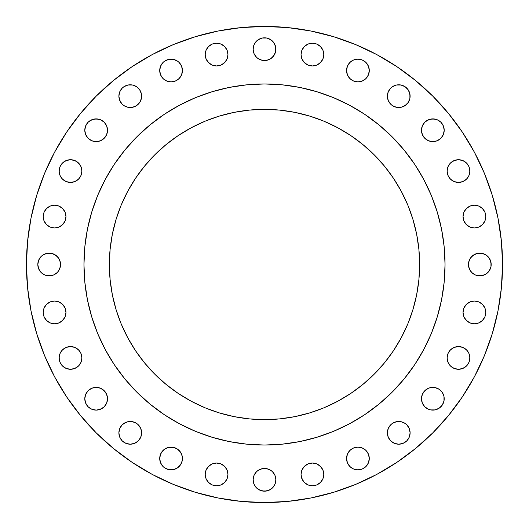 <?xml version="1.0" encoding="UTF-8"?>
<svg xmlns="http://www.w3.org/2000/svg" width="529" height="529" viewBox="0 0 529 529"><rect width="100%" height="100%" fill="white"/><g stroke="black" fill="none" stroke-linecap="round" stroke-linejoin="round"><path stroke-width="0.79" d="M81.876 171.079A11.367 11.367 0 0 1 70.509 182.445A11.367 11.367 0 0 1 59.142 171.079L60.008 175.43L62.468 179.119L66.158 181.579L70.509 182.445L74.86 181.579L78.543 179.119L81.01 175.43L81.876 171.079L81.01 166.728L78.543 163.038L74.86 160.578L70.509 159.712L66.158 160.578L62.468 163.038L60.008 166.728L59.142 171.079A11.367 11.367 0 0 1 70.509 159.712A11.367 11.367 0 0 1 81.876 171.079M107.526 130.253A11.367 11.367 0 0 1 96.159 141.62A11.367 11.367 0 0 1 84.792 130.253L85.658 134.604L88.125 138.294L91.808 140.754L96.159 141.62L100.51 140.754L104.2 138.294L106.66 134.604L107.526 130.253L106.66 125.902L104.2 122.212L100.51 119.752L96.159 118.886L91.808 119.752L88.125 122.212L85.658 125.902L84.792 130.253A11.367 11.367 0 0 1 96.159 118.886A11.367 11.367 0 0 1 107.526 130.253M120.804 102.474L119.104 98.381L118.886 96.159A11.367 11.367 0 0 1 130.253 84.792A11.367 11.367 0 0 1 141.62 96.159A11.367 11.367 0 0 1 130.253 107.526A11.367 11.367 0 0 1 118.886 96.159L119.752 100.51L122.212 104.2L123.938 105.615L128.038 107.308L132.468 107.308L136.568 105.615L139.702 102.474L141.402 98.381L141.402 93.944L139.702 89.844L136.568 86.71L132.468 85.01L128.038 85.01L123.938 86.71L122.212 88.125L119.752 91.808L118.886 96.159L119.104 93.944M163.038 78.543L160.578 74.86L159.712 70.509A11.367 11.367 0 0 1 171.079 59.142A11.367 11.367 0 0 1 182.445 70.509A11.367 11.367 0 0 1 171.079 81.876A11.367 11.367 0 0 1 159.712 70.509L160.578 74.86L163.038 78.543L166.728 81.01L171.079 81.876L175.43 81.01L179.119 78.543L181.579 74.86L182.445 70.509L181.579 66.158L179.119 62.468L177.394 61.053L173.294 59.36L168.863 59.36L164.764 61.053L163.038 62.468L160.578 66.158L159.712 70.509L159.93 68.287M227.953 54.586A11.367 11.367 0 0 1 216.586 65.953A11.367 11.367 0 0 1 205.219 54.586L206.085 58.931L208.552 62.62L212.235 65.087L216.586 65.953L220.937 65.087L224.627 62.62L227.093 58.931L227.953 54.586L227.093 50.235L224.627 46.545L220.937 44.079L216.586 43.213L212.235 44.079L208.552 46.545L206.085 50.235L205.219 54.586A11.367 11.367 0 0 1 216.586 43.213A11.367 11.367 0 0 1 227.953 54.586M275.649 46.969L275.867 49.184A11.367 11.367 0 0 1 264.5 60.551A11.367 11.367 0 0 1 253.133 49.184L253.999 53.535L256.459 57.225L258.185 58.64L262.285 60.332L266.715 60.332L270.815 58.64L273.949 55.499L275.649 51.406L275.649 46.969L273.949 42.869L270.815 39.735L266.715 38.035L262.285 38.035L258.185 39.735L256.459 41.15L253.999 44.833L253.133 49.184L253.351 46.969M323.781 54.586A11.367 11.367 0 0 1 312.414 65.953A11.367 11.367 0 0 1 301.047 54.586L301.907 58.931L304.373 62.62L308.063 65.087L312.414 65.953L316.765 65.087L320.448 62.62L322.915 58.931L323.781 54.586L322.915 50.235L320.448 46.545L316.765 44.079L312.414 43.213L308.063 44.079L304.373 46.545L301.907 50.235L301.047 54.586A11.367 11.367 0 0 1 312.414 43.213A11.367 11.367 0 0 1 323.781 54.586M367.371 64.194L369.07 68.287L369.288 70.509A11.367 11.367 0 0 1 357.921 81.876A11.367 11.367 0 0 1 346.555 70.509L347.421 74.86L349.881 78.543L353.57 81.01L357.921 81.876L362.272 81.01L365.962 78.543L368.422 74.86L369.288 70.509L368.422 66.158L365.962 62.468L362.272 60.008L357.921 59.142L353.57 60.008L349.881 62.468L347.421 66.158L346.555 70.509A11.367 11.367 0 0 1 357.921 59.142A11.367 11.367 0 0 1 369.288 70.509L369.07 72.724M409.248 91.808L410.114 96.159A11.367 11.367 0 0 1 398.747 107.526A11.367 11.367 0 0 1 387.38 96.159L388.246 100.51L390.706 104.2L392.432 105.615L396.532 107.308L400.962 107.308L405.062 105.615L408.196 102.474L409.896 98.381L409.896 93.944L408.196 89.844L405.062 86.71L400.962 85.01L396.532 85.01L392.432 86.71L390.706 88.125L388.246 91.808L387.38 96.159L387.598 93.944M444.208 130.253A11.367 11.367 0 0 1 432.841 141.62A11.367 11.367 0 0 1 421.474 130.253L422.34 134.604L424.8 138.294L428.49 140.754L432.841 141.62L437.192 140.754L440.875 138.294L443.342 134.604L444.208 130.253L443.342 125.902L440.875 122.212L437.192 119.752L432.841 118.886L428.49 119.752L424.8 122.212L422.34 125.902L421.474 130.253A11.367 11.367 0 0 1 432.841 118.886A11.367 11.367 0 0 1 444.208 130.253M469.858 171.079A11.367 11.367 0 0 1 458.491 182.445A11.367 11.367 0 0 1 447.124 171.079L447.99 175.43L450.457 179.119L454.14 181.579L458.491 182.445L462.842 181.579L466.532 179.119L468.992 175.43L469.858 171.079L468.992 166.728L466.532 163.038L462.842 160.578L458.491 159.712L454.14 160.578L450.457 163.038L447.99 166.728L447.124 171.079A11.367 11.367 0 0 1 458.491 159.712A11.367 11.367 0 0 1 469.858 171.079M485.787 216.586A11.367 11.367 0 0 1 474.414 227.953A11.367 11.367 0 0 1 463.047 216.586L463.913 220.937L466.38 224.627L470.069 227.093L474.414 227.953L478.765 227.093L482.455 224.627L484.921 220.937L485.787 216.586L484.921 212.235L482.455 208.552L478.765 206.085L474.414 205.219L470.069 206.085L466.38 208.552L463.913 212.235L463.047 216.586A11.367 11.367 0 0 1 474.414 205.219A11.367 11.367 0 0 1 485.787 216.586M487.85 256.459L490.317 260.149L491.183 264.5A11.367 11.367 0 0 1 479.816 275.867A11.367 11.367 0 0 1 468.449 264.5L469.316 268.851L471.775 272.541L475.465 275.001L477.594 275.649L482.031 275.649L486.131 273.949L489.265 270.815L490.965 266.715L490.965 262.285L489.265 258.185L486.131 255.051L482.031 253.351L477.594 253.351L473.501 255.051L470.36 258.185L468.668 262.285L468.449 264.5L468.668 262.285M485.787 312.414A11.367 11.367 0 0 1 474.414 323.781A11.367 11.367 0 0 1 463.047 312.414L463.913 316.765L466.38 320.448L470.069 322.915L474.414 323.781L478.765 322.915L482.455 320.448L484.921 316.765L485.787 312.414L484.921 308.063L482.455 304.373L478.765 301.907L474.414 301.047L470.069 301.907L466.38 304.373L463.913 308.063L463.047 312.414A11.367 11.367 0 0 1 474.414 301.047A11.367 11.367 0 0 1 485.787 312.414M469.858 357.921A11.367 11.367 0 0 1 458.491 369.288A11.367 11.367 0 0 1 447.124 357.921L447.99 362.272L450.457 365.962L454.14 368.422L458.491 369.288L462.842 368.422L466.532 365.962L468.992 362.272L469.858 357.921L468.992 353.57L466.532 349.881L462.842 347.421L458.491 346.555L454.14 347.421L450.457 349.881L447.99 353.57L447.124 357.921A11.367 11.367 0 0 1 458.491 346.555A11.367 11.367 0 0 1 469.858 357.921M421.474 398.747A11.367 11.367 0 0 1 432.841 387.38A11.367 11.367 0 0 1 444.208 398.747A11.367 11.367 0 0 1 432.841 410.114A11.367 11.367 0 0 1 421.474 398.747L422.34 403.098L424.8 406.788L428.49 409.248L430.619 409.896L435.056 409.896L439.156 408.196L442.29 405.062L443.99 400.962L443.99 396.532L442.29 392.432L439.156 389.298L435.056 387.598L430.619 387.598L428.49 388.246L424.8 390.706L422.34 394.396L421.474 398.747L422.34 394.396M409.248 428.49L410.114 432.841A11.367 11.367 0 0 1 398.747 444.208A11.367 11.367 0 0 1 387.38 432.841L388.246 437.192L390.706 440.875L394.396 443.342L398.747 444.208L403.098 443.342L406.788 440.875L409.248 437.192L410.114 432.841L409.248 428.49L406.788 424.8L405.062 423.385L400.962 421.692L396.532 421.692L392.432 423.385L390.706 424.8L388.246 428.49L387.38 432.841L387.598 430.619M367.371 452.176L368.422 454.14L369.288 458.491A11.367 11.367 0 0 1 357.921 469.858A11.367 11.367 0 0 1 346.555 458.491L347.421 462.842L349.881 466.532L353.57 468.992L357.921 469.858L362.272 468.992L365.962 466.532L368.422 462.842L369.288 458.491L368.422 454.14L365.962 450.457L362.272 447.99L357.921 447.124L353.57 447.99L349.881 450.457L347.421 454.14L346.555 458.491A11.367 11.367 0 0 1 357.921 447.124A11.367 11.367 0 0 1 369.288 458.491L369.07 460.713M323.781 474.414A11.367 11.367 0 0 1 312.414 485.787A11.367 11.367 0 0 1 301.047 474.414L301.907 478.765L304.373 482.455L308.063 484.921L312.414 485.787L316.765 484.921L320.448 482.455L322.915 478.765L323.781 474.414L322.915 470.069L320.448 466.38L316.765 463.913L312.414 463.047L308.063 463.913L304.373 466.38L301.907 470.069L301.047 474.414A11.367 11.367 0 0 1 312.414 463.047A11.367 11.367 0 0 1 323.781 474.414M272.541 471.775L275.001 475.465L275.867 479.816A11.367 11.367 0 0 1 264.5 491.183A11.367 11.367 0 0 1 253.133 479.816L253.999 484.167L256.459 487.85L260.149 490.317L264.5 491.183L268.851 490.317L272.541 487.85L275.001 484.167L275.867 479.816L275.001 475.465L272.541 471.775L270.815 470.36L266.715 468.668L262.285 468.668L258.185 470.36L256.459 471.775L253.999 475.465L253.133 479.816L253.351 477.594M227.953 474.414A11.367 11.367 0 0 1 216.586 485.787A11.367 11.367 0 0 1 205.219 474.414L206.085 478.765L208.552 482.455L212.235 484.921L216.586 485.787L220.937 484.921L224.627 482.455L227.093 478.765L227.953 474.414L227.093 470.069L224.627 466.38L220.937 463.913L216.586 463.047L212.235 463.913L208.552 466.38L206.085 470.069L205.219 474.414A11.367 11.367 0 0 1 216.586 463.047A11.367 11.367 0 0 1 227.953 474.414M161.629 464.806L159.93 460.713L159.712 458.491A11.367 11.367 0 0 1 171.079 447.124A11.367 11.367 0 0 1 182.445 458.491A11.367 11.367 0 0 1 171.079 469.858A11.367 11.367 0 0 1 159.712 458.491L160.578 462.842L163.038 466.532L164.764 467.947L168.863 469.64L173.294 469.64L177.394 467.947L180.528 464.806L182.227 460.713L182.227 456.276L180.528 452.176L177.394 449.042L173.294 447.342L168.863 447.342L164.764 449.042L163.038 450.457L160.578 454.14L159.712 458.491L159.93 456.276M120.804 439.156L119.752 437.192L118.886 432.841A11.367 11.367 0 0 1 130.253 421.474A11.367 11.367 0 0 1 141.62 432.841A11.367 11.367 0 0 1 130.253 444.208A11.367 11.367 0 0 1 118.886 432.841L119.752 437.192L122.212 440.875L125.902 443.342L130.253 444.208L134.604 443.342L138.294 440.875L140.754 437.192L141.62 432.841L140.754 428.49L138.294 424.8L136.568 423.385L132.468 421.692L128.038 421.692L123.938 423.385L122.212 424.8L119.752 428.49L118.886 432.841L119.104 430.619M107.526 398.747A11.367 11.367 0 0 1 96.159 410.114A11.367 11.367 0 0 1 84.792 398.747L85.658 403.098L88.125 406.788L91.808 409.248L96.159 410.114L100.51 409.248L104.2 406.788L106.66 403.098L107.526 398.747L106.66 394.396L104.2 390.706L100.51 388.246L96.159 387.38L91.808 388.246L88.125 390.706L85.658 394.396L84.792 398.747A11.367 11.367 0 0 1 96.159 387.38A11.367 11.367 0 0 1 107.526 398.747M81.876 357.921A11.367 11.367 0 0 1 70.509 369.288A11.367 11.367 0 0 1 59.142 357.921L60.008 362.272L62.468 365.962L66.158 368.422L70.509 369.288L74.86 368.422L78.543 365.962L81.01 362.272L81.876 357.921L81.01 353.57L78.543 349.881L74.86 347.421L70.509 346.555L66.158 347.421L62.468 349.881L60.008 353.57L59.142 357.921A11.367 11.367 0 0 1 70.509 346.555A11.367 11.367 0 0 1 81.876 357.921M65.953 312.414A11.367 11.367 0 0 1 54.586 323.781A11.367 11.367 0 0 1 43.213 312.414L44.079 316.765L46.545 320.448L50.235 322.915L54.586 323.781L58.931 322.915L62.62 320.448L65.087 316.765L65.953 312.414L65.087 308.063L62.62 304.373L58.931 301.907L54.586 301.047L50.235 301.907L46.545 304.373L44.079 308.063L43.213 312.414A11.367 11.367 0 0 1 54.586 301.047A11.367 11.367 0 0 1 65.953 312.414M65.953 216.586A11.367 11.367 0 0 1 54.586 227.953A11.367 11.367 0 0 1 43.213 216.586L44.079 220.937L46.545 224.627L50.235 227.093L54.586 227.953L58.931 227.093L62.62 224.627L65.087 220.937L65.953 216.586L65.087 212.235L62.62 208.552L58.931 206.085L54.586 205.219L50.235 206.085L46.545 208.552L44.079 212.235L43.213 216.586A11.367 11.367 0 0 1 54.586 205.219A11.367 11.367 0 0 1 65.953 216.586M58.64 258.185L60.332 262.285L60.551 264.5A11.367 11.367 0 0 1 49.184 275.867A11.367 11.367 0 0 1 37.817 264.5L38.683 268.851L41.15 272.541L44.833 275.001L49.184 275.867L53.535 275.001L57.225 272.541L58.64 270.815L60.332 266.715L60.332 262.285L58.64 258.185L55.499 255.051L51.406 253.351L46.969 253.351L42.869 255.051L41.15 256.459L38.683 260.149L37.817 264.5L38.035 262.285M26.45 264.5A238.05 238.05 0 0 1 264.5 26.45A238.05 238.05 0 0 1 502.55 264.5L501.406 287.836L497.974 310.94L492.301 333.601L484.432 355.6L474.44 376.714L462.432 396.757L448.513 415.516L432.828 432.828L415.516 448.513L396.757 462.432L376.714 474.44L355.6 484.432L333.601 492.301L310.94 497.974L287.836 501.406L264.5 502.55L241.164 501.406L218.06 497.974L195.399 492.301L173.4 484.432L152.286 474.44L132.243 462.432L113.484 448.513L96.172 432.828L80.487 415.516L66.568 396.757L54.56 376.714L44.568 355.6L36.699 333.601L31.026 310.94L27.594 287.836L26.45 264.5L27.594 241.164L31.026 218.06L36.699 195.399L44.568 173.4L54.56 152.286L66.568 132.243L80.487 113.484L96.172 96.172L113.484 80.487L132.243 66.568L152.286 54.56L173.4 44.568L195.399 36.699L218.06 31.026L241.164 27.594L264.5 26.45L287.836 27.594L310.94 31.026L333.601 36.699L355.6 44.568L376.714 54.56L396.757 66.568L415.516 80.487L432.828 96.172L448.513 113.484L462.432 132.243L474.44 152.286L484.432 173.4L492.301 195.399L497.974 218.06L501.406 241.164L502.55 264.5A238.05 238.05 0 0 1 264.5 502.55A238.05 238.05 0 0 1 26.45 264.5M83.959 264.381A180.541 180.541 0 0 0 83.959 264.5A180.541 180.541 0 0 1 264.5 83.959A180.541 180.541 0 0 1 445.041 264.5A180.541 180.541 0 0 0 445.041 264.381M349.643 105.291A180.541 180.541 0 0 0 349.609 105.278L364.805 114.383L379.035 124.937L392.161 136.839L404.063 149.965L414.617 164.195L423.722 179.391A180.541 180.541 0 0 0 423.709 179.357M105.291 179.357A180.541 180.541 0 0 0 105.278 179.391L114.383 164.195L124.937 149.965L136.839 136.839L149.965 124.937L164.195 114.383L179.391 105.278A180.541 180.541 0 0 0 179.357 105.291M419.636 264.5A155.136 155.136 0 0 1 264.5 419.636A155.136 155.136 0 0 1 109.364 264.5A155.136 155.136 0 0 1 264.5 109.364A155.136 155.136 0 0 1 419.636 264.5L418.889 249.291L416.654 234.235L412.951 219.469L407.826 205.133L401.313 191.372L393.49 178.313L384.418 166.086L374.195 154.805L362.914 144.582L350.687 135.51L337.628 127.687L323.867 121.174L309.531 116.049L294.765 112.346L279.709 110.111L264.5 109.364L249.291 110.111L234.235 112.346L219.469 116.049L205.133 121.174L191.372 127.687L178.313 135.51L166.086 144.582L154.805 154.805L144.582 166.086L135.51 178.313L127.687 191.372L121.174 205.133L116.049 219.469L112.346 234.235L110.111 249.291L109.364 264.5L110.111 279.709L112.346 294.765L116.049 309.531L121.174 323.867L127.687 337.628L135.51 350.687L144.582 362.914L154.805 374.195L166.086 384.418L178.313 393.49L191.372 401.313L205.133 407.826L219.469 412.951L234.235 416.654L249.291 418.889L264.5 419.636L279.709 418.889L294.765 416.654L309.531 412.951L323.867 407.826L337.628 401.313L350.687 393.49L362.914 384.418L374.195 374.195L384.418 362.914L393.49 350.687L401.313 337.628L407.826 323.867L412.951 309.531L416.654 294.765L418.889 279.709L419.636 264.5M423.722 179.391L431.3 195.406L437.271 212.089L441.576 229.275L444.175 246.805L445.041 264.5L444.175 282.195L441.576 299.725L437.271 316.911L431.3 333.594L423.722 349.609L414.617 364.805L404.063 379.035L392.161 392.161L379.035 404.063L364.805 414.617L349.609 423.722L333.594 431.3L316.911 437.271L299.725 441.576L282.195 444.175L264.5 445.041L246.805 444.175L229.275 441.576L212.089 437.271L195.406 431.3L179.391 423.722L164.195 414.617L149.965 404.063L136.839 392.161L124.937 379.035L114.383 364.805L105.278 349.609L97.7 333.594L91.729 316.911L87.424 299.725L84.825 282.195L83.959 264.5L84.825 246.805L87.424 229.275L91.729 212.089L97.7 195.406L105.278 179.391M179.391 105.278L195.406 97.7L212.089 91.729L229.275 87.424L246.805 84.825L264.5 83.959L282.195 84.825L299.725 87.424L316.911 91.729L333.594 97.7L349.609 105.278M445.041 264.619A180.541 180.541 0 0 0 445.041 264.5A180.541 180.541 0 0 1 264.5 445.041A180.541 180.541 0 0 1 83.959 264.5A180.541 180.541 0 0 0 83.959 264.619M84.342 252.69L83.959 264.5L84.342 276.31M252.69 444.658L264.5 445.041L276.31 444.658M444.658 276.31L445.041 264.5L444.658 252.69M276.31 84.342L264.5 83.959L252.69 84.342M66.568 132.243L54.56 152.286M64.194 161.629L68.287 159.93L72.724 159.93M76.824 161.629L79.958 164.764M81.658 173.294L81.01 175.43M74.86 181.579L72.724 182.227M89.844 120.804L93.944 119.104L98.381 119.104M102.474 120.804L104.2 122.212L106.66 125.902M107.308 132.468L106.66 134.604M100.51 140.754L98.381 141.402M123.938 86.71L125.902 85.658M138.294 88.125L139.702 89.844M140.754 91.808L141.402 93.944M138.294 104.2L136.568 105.615L132.468 107.308M125.902 106.66L123.938 105.615M161.629 64.194L163.038 62.468M164.764 61.053L166.728 60.008M181.579 66.158L182.227 68.287M179.119 78.543L175.43 81.01L173.294 81.658M166.728 81.01L164.764 79.958M205.437 52.364L206.085 50.235M207.137 48.271L208.552 46.545M224.627 62.62L222.901 64.035M210.271 64.035L207.137 60.901M206.085 58.931L205.437 56.801M255.051 42.869L256.459 41.15L260.149 38.683L262.285 38.035L266.715 38.035M268.851 38.683L272.541 41.15L275.001 44.833M256.459 57.225L253.999 53.535L253.133 49.184A11.367 11.367 0 0 1 264.5 37.817A11.367 11.367 0 0 1 275.867 49.184L275.649 51.406M275.001 53.535L272.541 57.225M270.815 58.64L266.715 60.332L262.285 60.332M260.149 59.684L258.185 58.64M320.448 46.545L321.863 48.271M321.863 60.901L318.729 64.035M316.765 65.087L314.629 65.735M306.099 64.035L304.373 62.62M367.371 76.824L365.962 78.543L362.272 81.01M355.706 81.658L353.57 81.01M347.421 74.86L346.773 72.724M388.246 100.51L387.38 96.159A11.367 11.367 0 0 1 398.747 84.792A11.367 11.367 0 0 1 410.114 96.159L409.896 98.381M408.196 102.474L406.788 104.2L403.098 106.66M396.532 107.308L394.396 106.66M422.34 125.902L423.385 123.938M426.526 120.804L430.619 119.104L435.056 119.104M442.29 123.938L443.342 125.902M437.192 140.754L435.056 141.402M424.8 138.294L423.385 136.568L421.692 132.468M452.176 161.629L456.276 159.93L460.713 159.93M462.842 160.578L466.532 163.038M467.947 164.764L468.992 166.728M462.842 181.579L460.713 182.227M450.457 179.119L447.99 175.43L447.124 171.079M464.965 210.271L468.099 207.137M470.069 206.085L472.199 205.437M480.729 207.137L482.455 208.552M482.455 224.627L478.765 227.093M476.636 227.734L474.414 227.953M466.38 224.627L464.965 222.901M471.775 256.459L475.465 253.999L477.594 253.351L482.031 253.351M470.36 270.815L468.668 266.715L468.449 264.5A11.367 11.367 0 0 1 479.816 253.133A11.367 11.367 0 0 1 491.183 264.5L490.965 266.715M490.317 268.851L487.85 272.541L486.131 273.949M482.031 275.649L477.594 275.649M475.465 275.001L471.775 272.541M464.965 306.099L466.38 304.373M483.87 306.099L484.921 308.063M482.455 320.448L480.729 321.863M468.099 321.863L464.965 318.729M463.913 316.765L463.265 314.629M454.14 347.421L456.276 346.773M467.947 351.606L468.992 353.57M464.806 367.371L460.713 369.07L456.276 369.07M452.176 367.371L450.457 365.962M449.042 364.236L447.99 362.272M428.49 388.246L430.619 387.598M439.156 408.196L435.056 409.896M426.526 408.196L424.8 406.788L422.34 403.098M390.706 424.8L392.432 423.385L396.532 421.692M403.098 422.34L405.062 423.385M388.246 437.192L387.38 432.841A11.367 11.367 0 0 1 398.747 421.474A11.367 11.367 0 0 1 410.114 432.841L409.896 435.056M405.062 442.29L403.098 443.342M347.421 454.14L348.472 452.176M349.881 450.457L351.606 449.042M353.57 447.99L355.706 447.342M367.371 464.806L365.962 466.532M364.236 467.947L362.272 468.992M351.606 467.947L349.881 466.532M347.421 462.842L346.773 460.713M304.373 466.38L306.099 464.965M316.765 463.913L318.729 464.965L321.863 468.099M322.915 470.069L323.563 472.199M321.863 480.729L320.448 482.455M302.958 480.729L301.266 476.636M253.999 475.465L256.459 471.775M258.185 470.36L262.285 468.668L266.715 468.668M253.351 482.031L253.133 479.816A11.367 11.367 0 0 1 264.5 468.449A11.367 11.367 0 0 1 275.867 479.816L275.649 482.031M273.949 486.131L272.541 487.85L268.851 490.317L266.715 490.965L262.285 490.965M260.149 490.317L256.459 487.85L255.051 486.131M205.437 472.199L206.085 470.069M207.137 468.099L210.271 464.965M212.235 463.913L216.586 463.047M222.901 464.965L224.627 466.38M222.901 483.87L220.937 484.921M208.552 482.455L207.137 480.729M161.629 452.176L164.764 449.042M173.294 447.342L175.43 447.99M181.579 454.14L182.227 456.276M166.728 468.992L164.764 467.947M120.804 426.526L122.212 424.8L125.902 422.34M132.468 421.692L134.604 422.34M138.294 424.8L139.702 426.526M140.754 428.49L141.402 430.619M91.808 388.246L93.944 387.598M104.2 390.706L105.615 392.432L107.308 396.532M106.66 403.098L105.615 405.062M102.474 408.196L98.381 409.896M86.71 405.062L85.658 403.098M66.158 347.421L68.287 346.773M78.543 349.881L79.958 351.606M81.01 362.272L79.958 364.236M76.824 367.371L72.724 369.07L68.287 369.07M64.194 367.371L62.468 365.962M48.271 302.958L50.235 301.907M62.62 304.373L64.035 306.099M64.035 318.729L60.901 321.863M58.931 322.915L56.801 323.563M48.271 321.863L46.545 320.448M46.545 208.552L48.271 207.137M62.62 208.552L64.035 210.271M65.087 212.235L65.735 214.371M65.087 220.937L62.62 224.627L60.901 226.042M56.801 227.734L54.586 227.953M45.13 222.901L44.079 220.937M38.683 260.149L41.15 256.459L42.869 255.051M46.969 253.351L51.406 253.351M53.535 253.999L57.225 256.459M42.869 273.949L41.15 272.541L38.683 268.851L37.817 264.5A11.367 11.367 0 0 1 49.184 253.133A11.367 11.367 0 0 1 60.551 264.5L60.332 266.715M57.225 272.541L53.535 275.001L51.406 275.649L46.969 275.649M413.506 307.666L412.951 309.531M401.313 337.628L393.49 350.687M350.687 393.49L337.628 401.313M309.531 412.951L307.666 413.506M221.334 413.506L219.469 412.951M135.51 350.687L127.687 337.628M116.049 309.531L115.494 307.666M115.494 221.334L116.049 219.469M127.687 191.372L135.51 178.313M178.313 135.51L191.372 127.687M219.469 116.049L221.334 115.494M307.666 115.494L309.531 116.049M393.49 178.313L401.313 191.372M412.951 219.469L413.506 221.334"/></g></svg>
